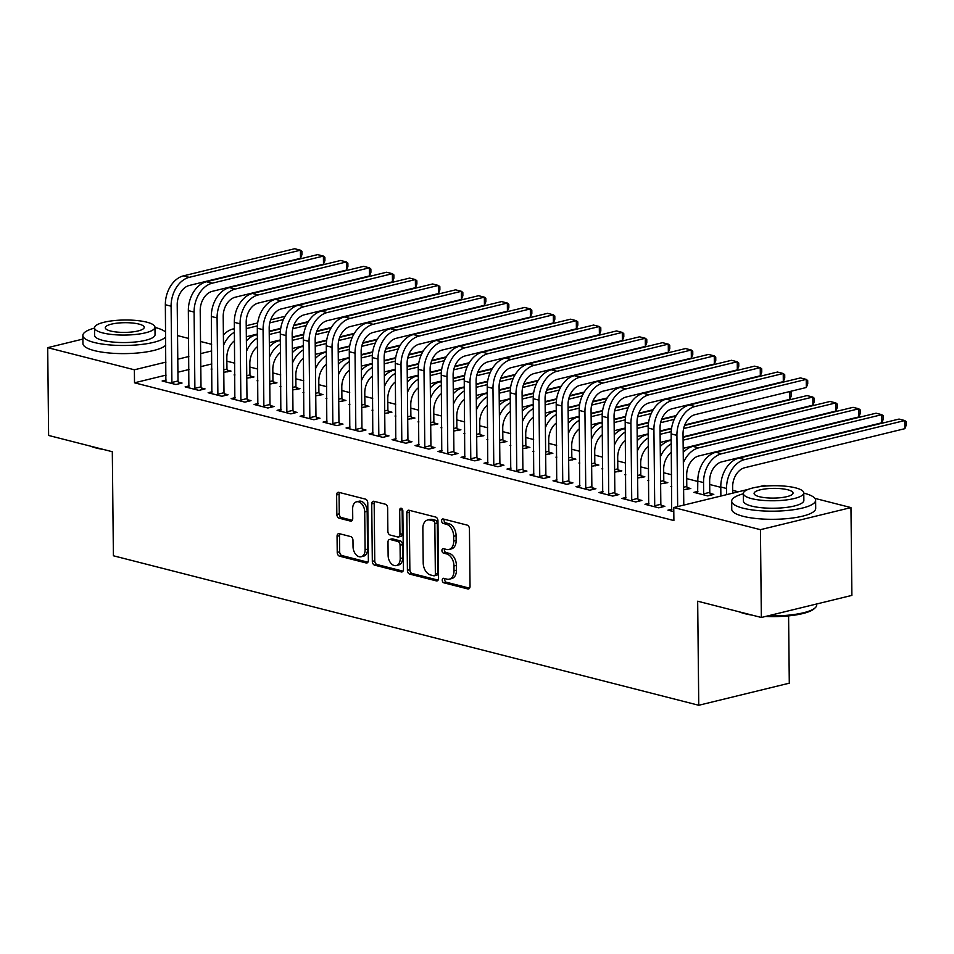 <?xml version="1.0" encoding="UTF-8"?>
<svg xmlns="http://www.w3.org/2000/svg" width="954" height="954" viewBox="0 0 954 954"><rect width="100%" height="100%" fill="white"/><g stroke="black" fill="none" stroke-linecap="round" stroke-linejoin="round"><path stroke-width="1.43" d="M442.239 580.175A2.302 1.526 -103.7 0 0 443.837 582.811L467.818 588.94A3.291 2.182 -103.7 0 0 468.569 588.952A3.291 2.182 -103.7 0 0 470.036 586.316L469.44 528.874A3.291 2.182 -103.7 0 0 467.15 525.105L443.169 518.976A2.302 1.526 -103.7 0 0 442.644 518.964A2.302 1.526 -103.7 0 0 441.619 520.812A2.302 1.526 -103.7 0 0 443.216 523.448L446.317 524.235A10.542 6.976 -103.7 0 1 453.651 536.291L453.699 541.085A10.542 6.976 -103.7 0 1 448.976 549.48A10.542 6.976 -103.7 0 1 446.579 549.456L443.479 548.657A2.302 1.526 -103.7 0 0 442.954 548.657A2.302 1.526 -103.7 0 0 441.929 550.494A2.302 1.526 -103.7 0 0 443.527 553.129L446.627 553.916A10.542 6.976 -103.7 0 1 453.961 565.984L454.009 570.766A10.542 6.976 -103.7 0 1 449.286 579.173A10.542 6.976 -103.7 0 1 446.889 579.138L443.789 578.339A2.302 1.526 -103.7 0 0 443.264 578.339A2.302 1.526 -103.7 0 0 442.239 580.175M444.838 578.613A2.302 1.526 -103.7 0 0 444.683 579.579A2.302 1.526 -103.7 0 0 446.281 582.214L469.583 588.165M444.218 519.25A2.302 1.526 -103.7 0 0 444.063 520.216A2.302 1.526 -103.7 0 0 445.661 522.852L448.762 523.639L446.317 524.235M444.528 548.932A2.302 1.526 -103.7 0 0 444.373 549.898A2.302 1.526 -103.7 0 0 445.971 552.533L449.072 553.32L446.627 553.916M339.278 533.668A3.291 2.182 -103.7 0 0 338.539 533.656A3.291 2.182 -103.7 0 0 337.06 536.279L337.227 552.402A3.291 2.182 -103.7 0 0 339.517 556.17L366.145 562.967A3.291 2.182 -103.7 0 0 366.896 562.979A3.291 2.182 -103.7 0 0 368.375 560.356L367.767 502.901A3.291 2.182 -103.7 0 0 365.477 499.133L338.849 492.336A3.291 2.182 -103.7 0 0 338.098 492.324A3.291 2.182 -103.7 0 0 336.631 494.947L336.834 514.421A3.291 2.182 -103.7 0 0 339.123 518.189L350.523 521.099A3.291 2.182 -103.7 0 0 351.263 521.111A3.291 2.182 -103.7 0 0 352.741 518.487L352.646 508.828A8.813 5.831 -103.7 0 1 356.593 501.804A8.813 5.831 -103.7 0 1 364.714 511.916L365.108 549.731A8.813 5.831 -103.7 0 1 361.161 556.754A8.813 5.831 -103.7 0 1 353.04 546.654L352.968 540.346A3.291 2.182 -103.7 0 0 350.678 536.577L339.278 533.668M166.091 375.101L134.514 382.804L673.894 520.55L673.751 507.54L748.294 489.354M134.514 382.804L134.383 369.794L47.7 347.661L82.891 339.075M814.883 498.37L850.968 507.588L851.886 595.391L761.352 617.476L697.672 601.211L698.757 705.268L113.395 555.777L112.31 451.719L48.618 435.453L47.7 347.661M761.352 617.476L760.433 529.673L673.751 507.54M407.418 570.325A3.291 2.182 -103.7 0 0 409.707 574.093L436.336 580.891A3.291 2.182 -103.7 0 0 437.087 580.903A3.291 2.182 -103.7 0 0 438.554 578.279L437.958 520.824A3.291 2.182 -103.7 0 0 435.668 517.056L409.039 510.259A3.291 2.182 -103.7 0 0 408.288 510.247A3.291 2.182 -103.7 0 0 406.809 512.87L407.418 570.325L409.862 569.729A3.291 2.182 -103.7 0 0 412.152 573.497L438.101 580.127M401.24 571.935L374.612 565.138A3.291 2.182 -103.7 0 1 372.322 561.369L371.726 503.915A3.291 2.182 -103.7 0 1 373.193 501.291A3.291 2.182 -103.7 0 1 373.944 501.303L385.344 504.213A3.291 2.182 -103.7 0 1 387.634 507.981L387.873 531.271A3.291 2.182 -103.7 0 0 390.162 535.039L397.723 536.971A3.291 2.182 -103.7 0 0 398.474 536.983A3.291 2.182 -103.7 0 0 399.953 534.359L399.69 510.104A2.302 1.526 -103.7 0 1 400.728 508.267A2.302 1.526 -103.7 0 1 402.85 510.915L403.47 569.323A3.291 2.182 -103.7 0 1 401.992 571.947A3.291 2.182 -103.7 0 1 401.24 571.935L402.648 571.589M698.757 705.268L789.292 683.183L788.588 615.867M189.13 385.893L185.136 386.871L198.921 390.389L205.038 388.898L201.318 387.944M246.776 378.178L253.979 376.961L250.246 376.007M234.887 375.137L234.076 374.934L234.875 374.731M235.113 397.639L231.118 398.617L244.904 402.135L251.021 400.644L247.301 399.69M292.759 389.924L299.961 388.707L296.229 387.753M280.87 386.883L280.059 386.668L280.858 386.477M281.096 409.373L277.101 410.351L290.887 413.881L297.004 412.39L293.283 411.436M338.742 401.658L345.944 400.441L342.212 399.499M326.852 398.629L326.041 398.414L326.84 398.223M327.079 421.119L323.084 422.097L336.869 425.627L342.987 424.125L339.266 423.171M384.724 413.404L391.927 412.188L388.195 411.234M372.835 410.363L372.024 410.16L372.823 409.958M373.062 432.866L369.067 433.843L382.852 437.361L388.97 435.871L385.249 434.917M430.707 425.15L437.91 423.934L434.177 422.98M418.818 422.109L418.007 421.906L418.806 421.704M419.044 444.612L415.05 445.59L428.835 449.107L434.952 447.617L431.232 446.663M476.69 436.896L483.893 435.68L480.16 434.726M464.801 433.855L463.99 433.641L464.789 433.45M465.027 456.346L461.032 457.324L474.818 460.854L480.935 459.363L477.215 458.409M522.673 448.63L529.875 447.414L526.143 446.472M510.784 445.601L509.973 445.387L510.772 445.196M511.01 468.092L507.015 469.07L520.801 472.6L526.918 471.097L523.197 470.143M568.656 460.377L575.858 459.16L572.126 458.206M556.766 457.336L555.955 457.133L556.754 456.93M556.993 479.838L552.998 480.816L566.783 484.334L572.901 482.843L569.18 481.889M614.638 472.123L621.841 470.906L618.109 469.952M602.749 469.082L601.938 468.879L602.737 468.676M602.976 491.584L598.981 492.562L612.766 496.08L618.884 494.589L615.151 493.635M660.621 483.869L667.824 482.652L664.091 481.698M648.732 480.828L647.921 480.613L648.72 480.422M648.958 503.33L644.964 504.296L658.749 507.826L664.866 506.335L661.134 505.381M697.899 491.382L693.904 492.359L707.689 495.889L713.807 494.399L710.074 493.445M211.836 363.939L200.793 366.634M188.964 369.52L177.921 372.215M738.313 491.787L732.684 490.356M720.783 487.315L709.693 484.489M697.791 481.448L686.701 478.61M671.592 474.758L663.71 472.743M648.601 468.879L640.718 466.864M625.609 463.012L617.727 460.997M602.618 457.133L594.736 455.13M579.627 451.266L571.744 449.251M556.635 445.399L548.753 443.383M533.644 439.52L525.761 437.504M510.652 433.653L502.77 431.637M487.661 427.786L479.779 425.77M464.67 421.906L456.787 419.891M441.678 416.039L433.796 414.024M418.687 410.16L410.804 408.157M395.695 404.293L387.813 402.278M372.704 398.426L364.822 396.411M349.713 392.547L341.83 390.532M326.721 386.68L318.839 384.665M303.73 380.801L295.847 378.798M280.738 374.934L272.856 372.919M257.747 369.067L249.865 367.051M234.756 363.188L226.873 361.184M673.798 511.666L667.955 510.175L671.95 509.197M683.613 489.736L690.815 488.52L687.083 487.566M671.723 486.695L670.912 486.492L671.711 486.29M625.967 497.451L621.972 498.429L635.758 501.947L641.875 500.456L638.143 499.502M637.63 477.99L644.832 476.773L641.1 475.819M625.741 474.949L624.93 474.746L625.729 474.555M579.984 485.705L575.989 486.683L589.775 490.213L595.892 488.722L592.172 487.768M591.647 466.244L598.85 465.039L595.117 464.085M579.758 463.215L578.947 463L579.746 462.809M534.001 473.971L530.007 474.937L543.792 478.467L549.909 476.976L546.189 476.022M545.664 454.509L552.867 453.293L549.134 452.339M533.775 451.469L532.964 451.266L533.763 451.063M488.019 462.225L484.024 463.203L497.809 466.721L503.927 465.23L500.206 464.276M499.681 442.763L506.884 441.547L503.152 440.593M487.792 439.722L486.981 439.52L487.78 439.317M442.036 450.479L438.041 451.457L451.826 454.975L457.944 453.484L454.223 452.53M453.699 431.017L460.901 429.801L457.169 428.847M441.809 427.976L440.998 427.774L441.797 427.583M396.053 438.733L392.058 439.711L405.844 443.24L411.961 441.75L408.24 440.796M407.716 419.271L414.918 418.067L411.186 417.113M395.827 416.242L395.016 416.027L395.815 415.837M350.07 426.998L346.075 427.964L359.861 431.494L365.978 430.004L362.258 429.05M361.733 407.537L368.936 406.321L365.203 405.367M349.844 404.496L349.033 404.293L349.832 404.091M304.087 415.252L300.093 416.23L313.878 419.748L319.995 418.257L316.275 417.303M315.75 395.791L322.953 394.574L319.22 393.62M303.861 392.75L303.05 392.547L303.849 392.344M258.105 403.506L254.11 404.484L267.895 408.002L274.013 406.511L270.292 405.557M269.767 384.045L276.97 382.828L273.238 381.874M257.878 381.004L257.067 380.801L257.866 380.61M212.122 391.76L208.127 392.738L221.912 396.268L228.03 394.765L224.309 393.823M223.785 372.298L230.987 371.094L227.255 370.14M211.895 369.27L211.084 369.055L211.883 368.864M166.139 380.026L162.144 380.992L175.93 384.522L182.047 383.031L178.326 382.077M211.693 350.929L200.662 353.624M188.832 356.51L177.79 359.205M165.96 362.091L134.383 369.794M177.539 335.605L188.642 338.443M200.531 341.484L211.633 344.311M850.968 507.588L760.433 529.673M758.597 486.838L764.297 485.455L766.396 485.991M449.286 579.173L451.731 578.577A10.542 6.976 -103.7 0 0 456.453 570.17L454.009 570.766M449.072 553.32A10.542 6.976 -103.7 0 1 456.406 565.388L456.453 570.17M448.976 549.48L451.421 548.884A10.542 6.976 -103.7 0 0 456.143 540.489L453.699 541.085M448.762 523.639A10.542 6.976 -103.7 0 1 456.095 535.695L456.143 540.489M409.719 510.438A3.291 2.182 -103.7 0 0 409.254 512.274L409.862 569.729M433.808 575.799A2.302 1.526 -103.7 0 0 434.332 575.799A2.302 1.526 -103.7 0 0 435.358 573.962L434.833 523.531A2.302 1.526 -103.7 0 0 433.235 520.896L429.956 520.061A10.542 6.976 -103.7 0 0 427.571 520.025A10.542 6.976 -103.7 0 0 422.849 528.433L423.206 562.896A10.542 6.976 -103.7 0 0 430.528 574.952L433.808 575.799M436.252 575.202A2.302 1.526 -103.7 0 0 436.777 575.202A2.302 1.526 -103.7 0 0 437.814 573.366L435.358 573.962M427.571 520.025L430.015 519.429A10.542 6.976 -103.7 0 1 432.4 519.465L435.68 520.3A2.302 1.526 -103.7 0 1 437.278 522.935L437.814 573.366M403.005 571.16L377.057 564.541L374.612 565.138M374.624 501.47A3.291 2.182 -103.7 0 0 374.171 503.318L374.767 560.773A3.291 2.182 -103.7 0 0 377.057 564.541M398.474 536.983L400.918 536.386A3.291 2.182 -103.7 0 0 402.397 533.763L402.147 509.508L399.69 510.104M388.123 555.455A8.813 5.831 -103.7 0 0 396.256 565.555A8.813 5.831 -103.7 0 0 400.203 558.543L400.06 545.211A3.291 2.182 -103.7 0 0 397.77 541.443L390.21 539.511A3.291 2.182 -103.7 0 0 389.459 539.499A3.291 2.182 -103.7 0 0 387.992 542.122L388.123 555.455M396.256 565.555L398.7 564.959A8.813 5.831 -103.7 0 0 402.648 557.935L400.203 558.543M389.459 539.499L391.915 538.903A3.291 2.182 -103.7 0 1 392.654 538.915L400.215 540.846A3.291 2.182 -103.7 0 1 402.505 544.615L402.648 557.935M361.161 556.754L363.605 556.158A8.813 5.831 -103.7 0 0 367.552 549.134L365.108 549.731M356.593 501.804L359.038 501.208A8.813 5.831 -103.7 0 1 367.159 511.32L367.552 549.134M339.529 492.514A3.291 2.182 -103.7 0 0 339.075 494.351L339.278 513.824A3.291 2.182 -103.7 0 0 341.568 517.593L352.288 520.324M339.97 533.846A3.291 2.182 -103.7 0 0 339.505 535.683L339.672 551.806A3.291 2.182 -103.7 0 0 341.961 555.574L367.91 562.204M732.72 493.158L732.648 486.981A16.79 11.877 -75.7 0 1 744.716 467.734L904.869 428.668L904.786 420.535L744.633 459.601A25.186 17.816 104.3 0 0 726.531 488.472L726.602 494.649M904.869 428.668L906.3 425.007L906.264 421.763L904.786 420.535L899.038 419.068L738.885 458.135A25.186 17.816 104.3 0 0 720.783 487.005L720.878 496.044M683.779 505.095L683.028 433.879A16.79 11.877 -75.7 0 1 695.096 414.644L806.309 387.503L806.225 379.382L695.013 406.511A25.186 17.816 104.3 0 0 676.911 435.37L677.662 506.586M806.309 387.503L807.74 383.854L807.704 380.598L806.225 379.382L800.478 377.915L689.265 405.045A25.186 17.816 104.3 0 0 671.163 433.903L671.688 511.129M709.776 492.347L709.657 481.102A16.79 11.877 -75.7 0 1 721.725 461.867L881.878 422.789L881.794 414.668L721.641 453.734A25.186 17.816 104.3 0 0 703.539 482.593L703.658 493.838L709.776 492.347L710.563 495.186M881.878 422.789L883.309 419.14L883.273 415.884L881.794 414.668L876.046 413.201L715.894 452.268A25.186 17.816 104.3 0 0 697.791 481.126L697.636 493.313M703.957 494.935L703.658 493.838M683.589 487.255L686.785 486.468L686.665 475.235A16.79 11.877 -75.7 0 1 698.733 455.988L858.886 416.922L858.803 408.789L698.65 447.867A25.186 17.816 104.3 0 0 683.338 462.809M686.785 486.468L687.572 489.319M698.65 447.867L692.902 446.389L853.055 407.322L858.803 408.789L860.281 410.017L860.317 413.261L858.886 416.922M692.902 446.389A25.186 17.816 104.3 0 0 683.219 452.458M655.028 506.872L654.718 505.775L660.836 504.284L660.037 428.012A16.79 11.877 -75.7 0 1 672.105 408.765L783.317 381.636L783.234 373.503L672.021 400.632A25.186 17.816 104.3 0 0 653.919 429.503L654.718 505.775M783.317 381.636L784.748 377.987L784.713 374.731L783.234 373.503L777.486 372.036L666.274 399.166A25.186 17.816 104.3 0 0 648.171 428.036L648.696 505.25M660.836 504.284L661.623 507.123M632.037 501.005L631.727 499.908L637.844 498.417L637.045 422.133A16.79 11.877 -75.7 0 1 649.114 402.898L760.326 375.769L760.243 367.636L649.03 394.765A25.186 17.816 104.3 0 0 630.928 423.636L631.727 499.908M760.326 375.769L761.757 372.108L761.721 368.852L760.243 367.636L754.495 366.169L643.282 393.298A25.186 17.816 104.3 0 0 625.18 422.169L625.705 499.383M637.844 498.417L638.631 501.255M752.253 615.151A40.962 10.208 179.4 0 1 744.895 613.684A40.962 10.208 179.4 0 1 739.183 611.812M743.345 493.778A41.976 10.458 -0.6 0 0 731.67 501.16A41.976 10.458 -0.6 0 0 743.059 508.184A41.976 10.458 -0.6 0 0 789.149 510.283A41.976 10.458 -0.6 0 0 815.61 500.278A41.976 10.458 -0.6 0 0 804.234 493.254A41.976 10.458 -0.6 0 0 803.781 493.146M731.67 501.16L731.754 509.281A41.976 10.458 -0.6 0 0 743.142 516.305A41.976 10.458 -0.6 0 0 789.232 518.416A41.976 10.458 -0.6 0 0 815.694 508.41L815.61 500.278M803.781 492.92L803.864 500.397A30.218 7.525 179.4 0 1 784.808 507.6A30.218 7.525 179.4 0 1 751.621 506.085A30.218 7.525 179.4 0 1 743.428 501.029L743.345 493.552A30.218 7.525 -0.6 0 0 751.537 498.608A30.218 7.525 -0.6 0 0 784.725 500.123A30.218 7.525 -0.6 0 0 803.781 492.92A30.218 7.525 -0.6 0 0 795.588 487.864A30.218 7.525 -0.6 0 0 762.401 486.349A30.218 7.525 -0.6 0 0 743.345 493.552M759.372 496.7A19.474 4.853 -0.6 0 0 780.754 497.678A19.474 4.853 -0.6 0 0 793.036 493.039A19.474 4.853 -0.6 0 0 787.754 489.772A19.474 4.853 -0.6 0 0 766.372 488.794A19.474 4.853 -0.6 0 0 754.089 493.445A19.474 4.853 -0.6 0 0 759.372 496.7M768.149 615.819A41.976 10.458 -0.6 0 0 815.324 607.686A41.976 10.458 -0.6 0 0 816.707 604.979L816.696 603.977M815.324 607.686L814.358 608.604A40.962 10.208 179.4 0 1 765.597 616.439M103.437 449.453A40.962 10.208 179.4 0 1 96.08 447.986A40.962 10.208 179.4 0 1 90.368 446.114M165.638 332.183A41.976 10.458 -0.6 0 0 155.407 327.556A41.976 10.458 -0.6 0 0 154.965 327.449M94.529 328.081A41.976 10.458 -0.6 0 0 82.855 335.462A41.976 10.458 -0.6 0 0 94.243 342.486A41.976 10.458 -0.6 0 0 135.706 345.014A41.976 10.458 -0.6 0 0 165.698 337M82.855 335.462L82.938 343.595A41.976 10.458 -0.6 0 0 94.327 350.607A41.976 10.458 -0.6 0 0 135.79 353.147A41.976 10.458 -0.6 0 0 165.781 345.133M154.965 327.222L155.049 334.699A30.218 7.525 179.4 0 1 135.993 341.914A30.218 7.525 179.4 0 1 102.805 340.387A30.218 7.525 179.4 0 1 94.601 335.331L94.529 327.854A30.218 7.525 -0.6 0 0 102.722 332.91A30.218 7.525 -0.6 0 0 135.909 334.425A30.218 7.525 -0.6 0 0 154.965 327.222A30.218 7.525 -0.6 0 0 146.773 322.166A30.218 7.525 -0.6 0 0 113.586 320.651A30.218 7.525 -0.6 0 0 94.529 327.854M110.557 331.002A19.474 4.853 -0.6 0 0 131.938 331.98A19.474 4.853 -0.6 0 0 144.221 327.341A19.474 4.853 -0.6 0 0 138.938 324.074A19.474 4.853 -0.6 0 0 117.557 323.108A19.474 4.853 -0.6 0 0 105.274 327.747A19.474 4.853 -0.6 0 0 110.557 331.002M660.597 481.376L663.793 480.601L663.674 469.368A16.79 11.877 -75.7 0 1 671.354 452.279M663.793 480.601L664.58 483.439M683.183 448.308L835.895 411.055L835.811 402.922L683.1 440.176M683.064 437.314L830.063 401.455L835.811 402.922L837.29 404.138L837.326 407.394L835.895 411.055M671.234 440.199L669.911 440.521A25.186 17.816 104.3 0 0 660.228 446.591M671.27 443.777A25.186 17.816 104.3 0 0 660.347 456.942M637.606 475.509L640.802 474.734L640.683 463.489A16.79 11.877 -75.7 0 1 648.362 446.4M640.802 474.734L641.589 477.572M660.192 442.429L671.222 439.746M683.064 436.849L812.903 405.176L812.82 397.055L683.613 428.573M684.543 425.472L807.072 395.576L812.82 397.055L814.299 398.271L814.334 401.527L812.903 405.176M671.222 431.59L660.108 434.308M671.521 428.644L660.073 431.446M648.243 434.332L646.919 434.654A25.186 17.816 104.3 0 0 637.236 440.712M648.279 437.898A25.186 17.816 104.3 0 0 637.355 451.075M609.046 495.126L608.735 494.029L614.853 492.538L614.054 416.266A16.79 11.877 -75.7 0 1 626.122 397.019L737.335 369.89L737.251 361.769L626.039 388.898A25.186 17.816 104.3 0 0 607.936 417.757L608.735 494.029M737.335 369.89L738.766 366.241L738.73 362.985L737.251 361.769L731.503 360.29L620.291 387.431A25.186 17.816 104.3 0 0 602.189 416.29L602.713 493.516M614.853 492.538L615.64 495.376M586.054 489.259L585.744 488.162L591.862 486.671L591.063 410.399A16.79 11.877 -75.7 0 1 603.131 391.152L714.343 364.023L714.26 355.89L603.047 383.019A25.186 17.816 104.3 0 0 584.945 411.889L585.744 488.162M714.343 364.023L715.774 360.362L715.739 357.118L714.26 355.89L708.512 354.423L597.299 381.552A25.186 17.816 104.3 0 0 579.197 410.423L579.722 487.637M591.862 486.671L592.649 489.509M614.614 469.642L617.81 468.855L617.691 457.622A16.79 11.877 -75.7 0 1 625.371 440.533M617.81 468.855L618.597 471.693M637.2 436.562L648.231 433.867M660.073 430.981L671.604 428.167M684.734 424.959L789.912 399.309L789.829 391.534M790.15 391.45L791.307 392.404L791.343 395.648L789.912 399.309M674.216 419.378L660.621 422.694M648.231 425.722L637.117 428.429M675.909 416.099L661.551 419.605M648.529 422.777L637.081 425.567M625.252 428.453L623.928 428.775A25.186 17.816 104.3 0 0 614.245 434.845M625.287 432.031A25.186 17.816 104.3 0 0 614.364 445.196M563.063 483.38L562.753 482.295L568.87 480.792L568.071 404.52A16.79 11.877 -75.7 0 1 580.139 385.285L691.352 358.155L691.268 350.023L580.056 377.152A25.186 17.816 104.3 0 0 561.954 406.01L562.753 482.295M691.352 358.155L692.783 354.494L692.747 351.239L691.268 350.023L685.521 348.556L574.308 375.685A25.186 17.816 104.3 0 0 556.206 404.544L556.731 481.77M568.87 480.792L569.657 483.642M591.623 463.763L594.819 462.988L594.7 451.743A16.79 11.877 -75.7 0 1 602.379 434.666M594.819 462.988L595.606 465.826M614.209 430.695L625.24 428M637.081 425.114L648.613 422.3M661.742 419.092L676.231 415.562M651.224 413.511L637.63 416.826M625.24 419.843L614.126 422.562M652.918 410.232L638.56 413.726M625.538 416.91L614.09 419.7M602.26 422.586L600.937 422.908A25.186 17.816 104.3 0 0 591.253 428.978M602.296 426.152A25.186 17.816 104.3 0 0 591.373 439.329M540.071 477.513L539.761 476.416L545.879 474.925L545.08 398.653A16.79 11.877 -75.7 0 1 557.148 379.406L668.36 352.276L668.277 344.144L557.064 371.285A25.186 17.816 104.3 0 0 538.962 400.143L539.761 476.416M668.36 352.276L669.791 348.627L669.756 345.372L668.277 344.144L662.529 342.677L551.317 369.806A25.186 17.816 104.3 0 0 533.214 398.677L533.739 475.891M545.879 474.925L546.666 477.763M568.632 457.896L571.828 457.109L571.708 445.876A16.79 11.877 -75.7 0 1 579.388 428.787M571.828 457.109L572.615 459.959M591.218 424.816L602.248 422.121M614.09 419.235L625.621 416.421M638.751 413.225L653.24 409.683M628.233 407.632L614.638 410.959M602.248 413.976L591.134 416.683M629.926 404.353L615.568 407.859M602.546 411.031L591.098 413.821M579.269 416.719L577.945 417.041A25.186 17.816 104.3 0 0 568.262 423.099M579.305 420.285A25.186 17.816 104.3 0 0 568.381 433.45M545.64 452.029L548.836 451.242L548.717 440.009A16.79 11.877 -75.7 0 1 556.397 422.92M548.836 451.242L549.623 454.08M568.226 418.949L579.257 416.254M591.098 413.368L602.63 410.554M615.759 407.346L630.248 403.816M605.241 401.765L591.647 405.08M579.257 408.109L568.143 410.816M606.935 398.486L592.577 401.992M579.555 405.164L568.107 407.954M556.277 410.84L554.954 411.162A25.186 17.816 104.3 0 0 545.271 417.232M556.313 414.418A25.186 17.816 104.3 0 0 545.39 427.583M522.649 446.15L525.845 445.375L525.726 434.13A16.79 11.877 -75.7 0 1 533.405 417.053M525.845 445.375L526.632 448.213M545.235 413.07L556.265 410.387M568.107 407.501L579.638 404.687M592.768 401.479L607.257 397.949M582.25 395.898L568.656 399.213M556.265 402.23L545.151 404.949M583.943 392.607L569.586 396.113M556.564 399.285L545.116 402.087M533.286 404.973L531.962 405.295A25.186 17.816 104.3 0 0 522.279 411.353M533.322 408.539A25.186 17.816 104.3 0 0 522.398 421.716M499.657 440.283L502.853 439.496L502.734 428.263A16.79 11.877 -75.7 0 1 510.414 411.174M502.853 439.496L503.64 442.346M522.243 407.203L533.274 404.508M545.116 401.622L556.647 398.808M569.776 395.612L584.265 392.07M559.259 390.019L545.664 393.346M533.274 396.363L522.16 399.07M560.952 386.74L546.594 390.246M533.572 393.418L522.124 396.208M510.295 399.094L508.971 399.416A25.186 17.816 104.3 0 0 499.288 405.486M510.33 402.671A25.186 17.816 104.3 0 0 499.407 415.837M476.666 434.404L479.862 433.629L479.743 422.395A16.79 11.877 -75.7 0 1 487.422 405.307M479.862 433.629L480.649 436.467M499.252 401.336L510.283 398.641M522.124 395.755L533.656 392.941M546.785 389.733L561.274 386.203M536.267 384.152L522.673 387.467M510.283 390.496L499.169 393.203M537.961 380.873L523.603 384.367M510.581 387.551L499.133 390.341M487.303 393.227L485.98 393.549A25.186 17.816 104.3 0 0 476.296 399.619M487.339 396.804A25.186 17.816 104.3 0 0 476.416 409.97M453.675 428.537L456.871 427.762L456.751 416.516A16.79 11.877 -75.7 0 1 464.431 399.428M456.871 427.762L457.658 430.6M476.261 395.457L487.291 392.774M499.133 389.876L510.664 387.074M523.794 383.866L538.283 380.324M513.276 378.285L499.681 381.6M487.291 384.617L476.177 387.336M514.969 374.994L500.611 378.499M487.589 381.672L476.141 384.474M464.312 387.36L462.988 387.682A25.186 17.816 104.3 0 0 453.305 393.74M464.348 390.925A25.186 17.816 104.3 0 0 453.424 404.102M430.683 422.67L433.879 421.883L433.76 410.649A16.79 11.877 -75.7 0 1 441.44 393.561M433.879 421.883L434.666 424.721M453.269 389.59L464.3 386.895M476.141 384.009L487.673 381.195M500.802 377.987L515.291 374.457M490.284 372.406L476.69 375.721M464.3 378.75L453.186 381.457M491.978 369.126L477.62 372.632M464.598 375.804L453.15 378.595M441.32 381.481L439.997 381.803A25.186 17.816 104.3 0 0 430.314 387.873M441.356 385.058A25.186 17.816 104.3 0 0 430.433 398.223M407.692 416.791L410.888 416.016L410.769 404.77A16.79 11.877 -75.7 0 1 418.448 387.694M410.888 416.016L411.675 418.854M430.278 383.723L441.308 381.028M453.15 378.142L464.681 375.327M477.811 372.12L492.3 368.59M467.293 366.539L453.699 369.854M441.308 372.871L430.194 375.59M468.986 363.259L454.629 366.753M441.607 369.925L430.159 372.728M418.329 375.614L417.005 375.936A25.186 17.816 104.3 0 0 407.322 382.005M418.365 379.179A25.186 17.816 104.3 0 0 407.441 392.356M384.7 410.924L387.896 410.137L387.777 398.903A16.79 11.877 -75.7 0 1 395.457 381.815M387.896 410.137L388.683 412.987M407.286 377.844L418.317 375.149M430.159 372.263L441.69 369.448M454.819 366.253L469.308 362.711M444.302 360.66L430.707 363.987M418.317 367.004L407.203 369.711M445.995 357.38L431.637 360.886M418.615 364.058L407.167 366.849M395.338 369.735L394.014 370.069A25.186 17.816 104.3 0 0 384.343 376.126M395.373 373.312A25.186 17.816 104.3 0 0 384.45 386.477M517.08 471.646L516.77 470.549L522.887 469.058L522.088 392.786A16.79 11.877 -75.7 0 1 534.157 373.539L645.369 346.409L645.286 338.276L534.073 365.406A25.186 17.816 104.3 0 0 515.971 394.276L516.77 470.549M645.369 346.409L646.8 342.748L646.764 339.505L645.286 338.276L639.538 336.81L528.325 363.939A25.186 17.816 104.3 0 0 510.223 392.809L510.748 470.024M522.887 469.058L523.674 471.896M494.089 465.767L493.778 464.67L499.896 463.179L499.097 386.907A16.79 11.877 -75.7 0 1 511.165 367.672L622.378 340.53L622.294 332.409L511.082 359.539A25.186 17.816 104.3 0 0 492.979 388.397L493.778 464.67M622.378 340.53L623.809 336.881L623.773 333.626L622.294 332.409L616.546 330.943L505.334 358.072A25.186 17.816 104.3 0 0 487.232 386.93L487.756 464.157M499.896 463.179L500.683 466.029M471.097 459.9L470.787 458.802L476.905 457.312L476.106 381.04A16.79 11.877 -75.7 0 1 488.174 361.793L599.386 334.663L599.303 326.53L488.09 353.66A25.186 17.816 104.3 0 0 469.988 382.53L470.787 458.802M599.386 334.663L600.817 331.002L600.781 327.759L599.303 326.53L593.555 325.064L482.342 352.193A25.186 17.816 104.3 0 0 464.24 381.063L464.765 458.278M476.905 457.312L477.692 460.15M448.106 454.021L447.796 452.935L453.913 451.445L453.114 375.161A16.79 11.877 -75.7 0 1 465.182 355.925L576.395 328.796L576.311 320.663L465.099 347.793A25.186 17.816 104.3 0 0 446.997 376.663L447.796 452.935M576.395 328.796L577.826 325.135L577.79 321.88L576.311 320.663L570.564 319.196L459.351 346.326A25.186 17.816 104.3 0 0 441.249 375.196L441.774 452.411M453.913 451.445L454.7 454.283M425.114 448.153L424.804 447.056L430.922 445.566L430.123 369.293A16.79 11.877 -75.7 0 1 442.191 350.046L553.403 322.917L553.32 314.796L442.107 341.926A25.186 17.816 104.3 0 0 424.005 370.784L424.804 447.056M553.403 322.917L554.834 319.268L554.799 316.012L553.32 314.796L547.572 313.317L436.36 340.459A25.186 17.816 104.3 0 0 418.257 369.317L418.782 446.544M430.922 445.566L431.709 448.404M402.123 442.286L401.813 441.189L407.93 439.699L407.131 363.426A16.79 11.877 -75.7 0 1 419.2 344.179L530.412 317.05L530.329 308.917L419.116 336.046A25.186 17.816 104.3 0 0 401.014 364.917L401.813 441.189M530.412 317.05L531.843 313.389L531.807 310.145L530.329 308.917L524.581 307.45L413.368 334.58A25.186 17.816 104.3 0 0 395.266 363.45L395.791 440.665M407.93 439.699L408.717 442.537M379.132 436.407L378.821 435.322L384.939 433.82L384.14 357.547A16.79 11.877 -75.7 0 1 396.208 338.312L507.421 311.183L507.337 303.05L396.125 330.179A25.186 17.816 104.3 0 0 378.022 359.038L378.821 435.322M507.421 311.183L508.852 307.522L508.816 304.266L507.337 303.05L501.589 301.583L390.377 328.713A25.186 17.816 104.3 0 0 372.275 357.571L372.799 434.797M384.939 433.82L385.726 436.67M356.14 430.54L355.83 429.443L361.948 427.952L361.149 351.68A16.79 11.877 -75.7 0 1 373.217 332.433L484.429 305.304L484.346 297.171L373.133 324.312A25.186 17.816 104.3 0 0 355.031 353.171L355.83 429.443M484.429 305.304L485.86 301.655L485.824 298.399L484.346 297.171L478.598 295.704L367.385 322.834A25.186 17.816 104.3 0 0 349.283 351.704L349.808 428.918M361.948 427.952L362.735 430.791M333.149 424.673L332.839 423.576L338.956 422.085L338.157 345.813A16.79 11.877 -75.7 0 1 350.225 326.566L461.438 299.437L461.354 291.304L350.142 318.433A25.186 17.816 104.3 0 0 332.04 347.304L332.839 423.576M461.438 299.437L462.869 295.776L462.833 292.532L461.354 291.304L455.607 289.837L344.394 316.966A25.186 17.816 104.3 0 0 326.292 345.837L326.817 423.051M338.956 422.085L339.743 424.924M361.709 405.045L364.905 404.269L364.786 393.036A16.79 11.877 -75.7 0 1 372.465 375.948M364.905 404.269L365.692 407.108M384.295 371.977L395.326 369.281M407.167 366.396L418.699 363.581M431.828 360.373L446.317 356.844M421.31 354.793L407.716 358.108M395.326 361.137L384.212 363.844M423.004 351.513L408.646 355.019M395.624 358.191L384.176 360.982M372.346 363.868L371.023 364.189A25.186 17.816 104.3 0 0 361.351 370.259M372.382 367.445A25.186 17.816 104.3 0 0 361.459 380.61M310.157 418.794L309.847 417.697L315.965 416.206L315.166 339.934A16.79 11.877 -75.7 0 1 327.234 320.699L438.446 293.558L438.363 285.437L327.15 312.566A25.186 17.816 104.3 0 0 309.048 341.425L309.847 417.697M438.446 293.558L439.877 289.909L439.842 286.653L438.363 285.437L432.615 283.97L321.403 311.099A25.186 17.816 104.3 0 0 303.3 339.958L303.825 417.184M315.965 416.206L316.752 419.044M338.718 399.177L341.914 398.402L341.794 387.157A16.79 11.877 -75.7 0 1 349.474 370.08M341.914 398.402L342.701 401.24M361.304 366.097L372.334 363.414M384.176 360.529L395.707 357.714M408.837 354.506L423.326 350.977M398.319 348.925L384.724 352.241M372.334 355.258L361.22 357.977M400.012 345.634L385.654 349.14M372.632 352.312L361.184 355.115M349.355 358L348.031 358.322A25.186 17.816 104.3 0 0 338.36 364.38M349.391 361.566A25.186 17.816 104.3 0 0 338.467 374.743M287.166 412.927L286.856 411.83L292.973 410.339L292.174 334.067A16.79 11.877 -75.7 0 1 304.243 314.82L415.455 287.691L415.372 279.558L304.159 306.687A25.186 17.816 104.3 0 0 286.057 335.558L286.856 411.83M415.455 287.691L416.886 284.03L416.85 280.786L415.372 279.558L409.624 278.091L298.411 305.22A25.186 17.816 104.3 0 0 280.309 334.091L280.834 411.305M292.973 410.339L293.76 413.177M315.726 393.31L318.922 392.523L318.803 381.29A16.79 11.877 -75.7 0 1 326.483 364.201M318.922 392.523L319.709 395.373M338.312 360.23L349.343 357.535M361.184 354.649L372.716 351.835M385.845 348.639L400.334 345.098M375.327 343.046L361.733 346.362M349.343 349.391L338.229 352.098M377.021 339.767L362.663 343.273M349.641 346.445L338.193 349.236M326.363 352.121L325.04 352.443A25.186 17.816 104.3 0 0 315.369 358.513M326.399 355.699A25.186 17.816 104.3 0 0 315.476 368.864M264.175 407.048L263.864 405.963L269.982 404.472L269.183 328.188A16.79 11.877 -75.7 0 1 281.251 308.953L392.464 281.824L392.38 273.691L281.168 300.82A25.186 17.816 104.3 0 0 263.065 329.69L263.864 405.963M392.464 281.824L393.895 278.163L393.859 274.907L392.38 273.691L386.632 272.224L275.42 299.353A25.186 17.816 104.3 0 0 257.318 328.212L257.842 405.438M269.982 404.472L270.769 407.31M292.735 387.431L295.931 386.656L295.812 375.423A16.79 11.877 -75.7 0 1 303.491 358.334M295.931 386.656L296.718 389.494M315.321 354.363L326.351 351.668M338.193 348.782L349.724 345.968M362.854 342.76L377.343 339.23M352.336 337.179L338.742 340.495M326.351 343.512L315.237 346.23M354.029 333.9L339.672 337.394M326.65 340.578L315.202 343.368M303.372 346.254L302.048 346.576A25.186 17.816 104.3 0 0 292.377 352.646M303.408 349.832A25.186 17.816 104.3 0 0 292.484 362.997M241.183 401.181L240.873 400.084L246.991 398.593L246.192 322.321A16.79 11.877 -75.7 0 1 258.26 303.074L369.472 275.945L369.389 267.824L258.176 294.953A25.186 17.816 104.3 0 0 240.074 323.811L240.873 400.084M369.472 275.945L370.903 272.295L370.867 269.04L369.389 267.824L363.641 266.345L252.428 293.486A25.186 17.816 104.3 0 0 234.326 322.345L234.851 399.571M246.991 398.593L247.778 401.431M269.743 381.564L272.939 380.789L272.82 369.544A16.79 11.877 -75.7 0 1 280.5 352.455M272.939 380.789L273.726 383.627M292.329 348.484L303.36 345.789M315.202 342.903L326.733 340.101M339.862 336.893L354.351 333.351M329.345 331.312L315.75 334.627M303.36 337.644L292.246 340.363M331.038 328.021L316.68 331.527M303.658 334.699L292.21 337.489M280.381 340.387L279.057 340.709A25.186 17.816 104.3 0 0 269.386 346.767M280.416 343.953A25.186 17.816 104.3 0 0 269.493 357.13M218.192 395.314L217.882 394.217L223.999 392.726L223.2 316.454A16.79 11.877 -75.7 0 1 235.268 297.207L346.481 270.077L346.397 261.945L235.185 289.074A25.186 17.816 104.3 0 0 217.083 317.944L217.882 394.217M346.481 270.077L347.912 266.416L347.876 263.173L346.397 261.945L340.65 260.478L229.437 287.607A25.186 17.816 104.3 0 0 211.335 316.478L211.86 393.692M223.999 392.726L224.786 395.564M246.752 375.697L249.948 374.91L249.829 363.677A16.79 11.877 -75.7 0 1 257.508 346.588M249.948 374.91L250.735 377.748M269.338 342.617L280.369 339.922M292.21 337.036L303.742 334.222M316.871 331.014L331.36 327.484M306.353 325.433L292.759 328.748M280.369 331.777L269.255 334.484M308.047 322.154L293.689 325.66M280.667 328.832L269.219 331.622M257.389 334.508L256.066 334.83A25.186 17.816 104.3 0 0 246.394 340.9M257.425 338.086A25.186 17.816 104.3 0 0 246.502 351.251M195.2 389.435L194.89 388.35L201.008 386.847L200.209 310.575A16.79 11.877 -75.7 0 1 212.277 291.34L323.489 264.198L323.406 256.077L212.193 283.207A25.186 17.816 104.3 0 0 194.091 312.065L194.89 388.35M323.489 264.198L324.92 260.549L324.885 257.294L323.406 256.077L317.658 254.611L206.446 281.74A25.186 17.816 104.3 0 0 188.343 310.599L188.868 387.825M201.008 386.847L201.795 389.697M223.761 369.818L226.957 369.043L226.837 357.798A16.79 11.877 -75.7 0 1 234.517 340.721M226.957 369.043L227.744 371.881M246.347 336.75L257.377 334.055M269.219 331.169L280.75 328.355M293.88 325.147L308.369 321.617M283.362 319.566L269.767 322.881M257.377 325.898L246.263 328.617M285.055 316.287L270.697 319.781M257.675 322.953L246.227 325.755M234.398 328.641L233.074 328.963A25.186 17.816 104.3 0 0 223.403 335.033M234.434 332.207A25.186 17.816 104.3 0 0 223.51 345.384M172.209 383.568L171.899 382.471L178.016 380.98L177.217 304.708A16.79 11.877 -75.7 0 1 189.286 285.461L300.498 258.331L300.415 250.198L189.202 277.34A25.186 17.816 104.3 0 0 171.1 306.198L171.899 382.471M300.498 258.331L301.929 254.682L301.893 251.427L300.415 250.198L294.667 248.732L183.454 275.861A25.186 17.816 104.3 0 0 165.352 304.731L165.877 381.946M178.016 380.98L178.803 383.818M446.281 582.214L443.837 582.811M445.661 522.852L443.216 523.448M445.971 552.533L443.527 553.129M456.406 565.388L453.961 565.984M456.095 535.695L453.651 536.291M469.225 588.594L467.818 588.94M409.254 512.274L406.809 512.87M437.743 580.557L436.336 580.891M412.152 573.497L409.707 574.093M437.278 522.935L434.833 523.531M435.68 520.3L433.235 520.896M432.4 519.465L429.956 520.061M374.767 560.773L372.322 561.369M374.171 503.318L371.726 503.915M402.397 533.763L399.953 534.359M402.505 544.615L400.06 545.211M400.215 540.846L397.77 541.443M392.654 538.915L390.21 539.511M367.159 511.32L364.714 511.916M351.931 520.753L350.523 521.099M341.568 517.593L339.123 518.189M339.278 513.824L336.834 514.421M339.075 494.351L336.631 494.947M367.552 562.633L366.145 562.967M341.961 555.574L339.517 556.17M339.672 551.806L337.227 552.402M339.505 535.683L337.06 536.279M726.531 488.472L720.783 487.005M744.633 459.601L738.885 458.135M676.911 435.37L671.163 433.903M695.013 406.511L689.265 405.045M703.539 482.593L697.791 481.126M721.641 453.734L715.894 452.268M653.919 429.503L648.171 428.036M672.021 400.632L666.274 399.166M630.928 423.636L625.18 422.169M649.03 394.765L643.282 393.298M671.234 440.867L669.911 440.521M648.243 434.988L646.919 434.654M607.936 417.757L602.189 416.29M626.039 388.898L620.291 387.431M584.945 411.889L579.197 410.423M603.047 383.019L597.299 381.552M625.252 429.121L623.928 428.775M561.954 406.01L556.206 404.544M580.056 377.152L574.308 375.685M602.26 423.242L600.937 422.908M538.962 400.143L533.214 398.677M557.064 371.285L551.317 369.806M579.269 417.375L577.945 417.041M556.277 411.508L554.954 411.162M533.286 405.629L531.962 405.295M510.295 399.762L508.971 399.416M487.303 393.895L485.98 393.549M464.312 388.016L462.988 387.682M441.32 382.149L439.997 381.803M418.329 376.27L417.005 375.936M395.338 370.402L394.014 370.069M515.971 394.276L510.223 392.809M534.073 365.406L528.325 363.939M492.979 388.397L487.232 386.93M511.082 359.539L505.334 358.072M469.988 382.53L464.24 381.063M488.09 353.66L482.342 352.193M446.997 376.663L441.249 375.196M465.099 347.793L459.351 346.326M424.005 370.784L418.257 369.317M442.107 341.926L436.36 340.459M401.014 364.917L395.266 363.45M419.116 336.046L413.368 334.58M378.022 359.038L372.275 357.571M396.125 330.179L390.377 328.713M355.031 353.171L349.283 351.704M373.133 324.312L367.385 322.834M332.04 347.304L326.292 345.837M350.142 318.433L344.394 316.966M372.346 364.535L371.023 364.189M309.048 341.425L303.3 339.958M327.15 312.566L321.403 311.099M349.355 358.656L348.031 358.322M286.057 335.558L280.309 334.091M304.159 306.687L298.411 305.22M326.363 352.789L325.04 352.443M263.065 329.69L257.318 328.212M281.168 300.82L275.42 299.353M303.372 346.922L302.048 346.576M240.074 323.811L234.326 322.345M258.176 294.953L252.428 293.486M280.381 341.043L279.057 340.709M217.083 317.944L211.335 316.478M235.185 289.074L229.437 287.607M257.389 335.176L256.066 334.83M194.091 312.065L188.343 310.599M212.193 283.207L206.446 281.74M234.398 329.297L233.074 328.963M171.1 306.198L165.352 304.731M189.202 277.34L183.454 275.861M436.777 575.202L434.332 575.799"/></g></svg>
